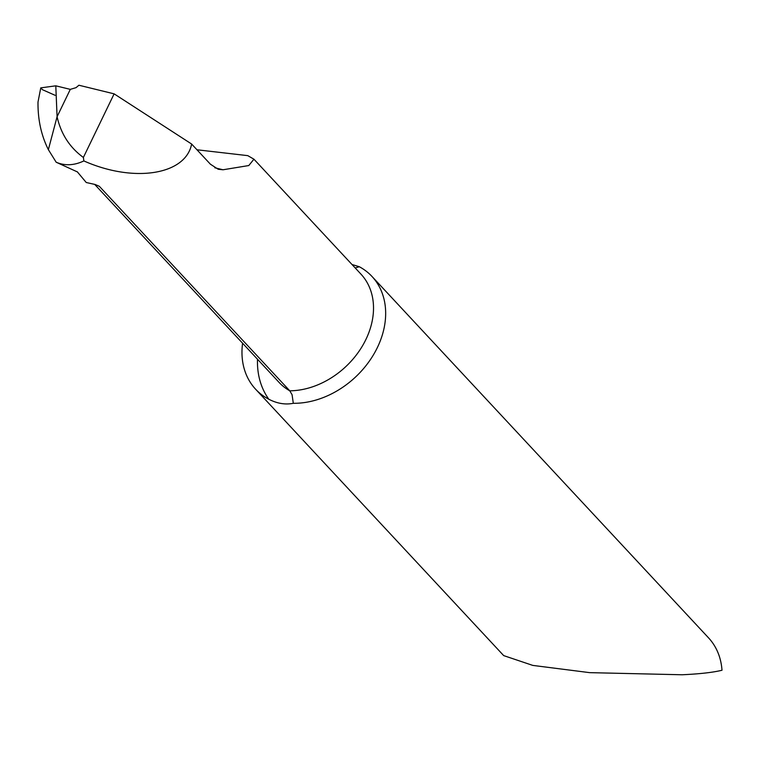 <?xml version="1.0" encoding="UTF-8"?>
<svg xmlns="http://www.w3.org/2000/svg" width="760" height="760" viewBox="0 0 760 760"><rect width="100%" height="100%" fill="white"/><g stroke="black" fill="none" stroke-linecap="round" stroke-linejoin="round"><path stroke-width="1.14" d="M83.381 157.453L114.123 93.85L78.916 85.234L76.028 87.656L70.3 89.366L57.086 116.717L48.364 149.654L57.086 116.717C60.943 133.902 69.711 147.487 83.381 157.453L83.866 160.93C74.119 165.518 64.894 165.956 56.173 162.222L48.364 149.654C41.258 135.47 37.8 119.605 38 102.068L40.764 87.875L55.793 85.823L70.3 89.366L55.793 85.823L40.764 87.875L42.455 89.699L55.1 95.304M55.793 85.823L57.086 116.717L70.3 89.366M352.013 264.508L359.328 266.741L355.243 267.947M56.173 162.222L77.415 171.931L86.251 182.514L95.152 184.49L99.332 186.314L289.769 390.811L292.068 394.697L293.312 403.303A81.006 62.329 -43 0 0 377.387 347.519A81.006 62.329 -43 0 0 372.029 276.498A81.006 62.329 -43 0 0 359.328 266.741M372.029 276.498L708.51 637.82A81.006 62.329 137 0 1 722 670.253C713.042 672.448 699.751 673.949 682.128 674.766L589.684 672.647L532.779 665.399L503.69 655.605L255.616 389.224A81.006 62.329 137 0 1 242.582 343.206M114.123 93.85L191.634 144.039L210.397 164.198L218.206 169.261L223.003 169.774L248.786 165.547L253.935 159.191L247.76 155.638L196.973 149.777M191.634 144.039C185.659 174.971 133.741 183.103 83.866 160.93M293.312 403.303C285.276 404.89 277.106 403.531 268.812 399.237A81.006 62.329 137 0 1 255.616 389.224M253.935 159.191L360.971 274.142A74.528 57.342 137 0 1 361.808 346.988A74.528 57.342 137 0 1 289.769 390.811A74.528 57.342 137 0 1 279.043 382.365L94.648 184.357M223.003 169.774L214.776 167.761M268.812 399.237A93.964 72.295 137 0 1 257.498 359.224M85.453 181.555L77.225 171.741"/></g></svg>
